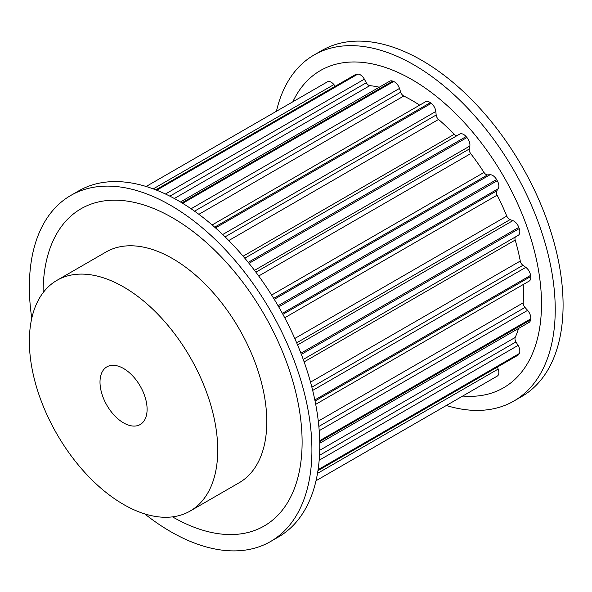 <?xml version="1.0" encoding="UTF-8"?>
<svg xmlns="http://www.w3.org/2000/svg" width="592" height="592" viewBox="0 0 592 592"><rect width="100%" height="100%" fill="white"/><g stroke="black" fill="none" stroke-linecap="round" stroke-linejoin="round"><path stroke-width="0.89" d="M123.55 368.505A33.3 19.225 60 0 1 145.306 397.846A33.3 19.225 60 0 1 140.2 424.531A33.3 19.225 60 0 1 123.55 422.88A33.3 19.225 60 0 1 101.794 393.539A33.3 19.225 60 0 1 106.9 366.855A33.3 19.225 60 0 1 123.55 368.505M446.316 405.505A199.8 115.351 -120 0 0 513.849 401.058L521.7 396.529A199.8 115.351 -120 0 0 552.329 236.423A199.8 115.351 -120 0 0 421.8 60.362A199.8 115.351 -120 0 0 321.907 50.468L314.056 54.997A199.8 115.351 -120 0 0 276.434 111.259M513.849 401.058A199.8 115.351 -120 0 0 544.477 240.959A199.8 115.351 -120 0 0 413.956 64.891A199.8 115.351 -120 0 0 314.056 54.997M462.715 396.041A183.15 105.739 -120 0 0 538.883 272.535A183.15 105.739 -120 0 0 411.995 79.624A183.15 105.739 -120 0 0 292.833 101.794M190.15 511.044L239.205 482.724A133.2 76.901 -120 0 0 259.622 375.987A133.2 76.901 -120 0 0 172.605 258.615A133.2 76.901 -120 0 0 106.005 252.014L56.95 280.342A133.2 76.901 -120 0 0 36.534 387.072A133.2 76.901 -120 0 0 123.55 504.451A133.2 76.901 -120 0 0 190.15 511.044A133.2 76.901 -120 0 0 210.567 404.314A133.2 76.901 -120 0 0 123.55 286.935A133.2 76.901 -120 0 0 56.95 280.342M31.768 318.289A199.8 115.351 60 0 1 70.744 195.471A199.8 115.351 60 0 1 170.644 205.372A199.8 115.351 60 0 1 301.165 381.433A199.8 115.351 60 0 1 270.537 541.532A199.8 115.351 60 0 1 170.644 531.638A199.8 115.351 60 0 1 144.692 513.878M70.744 195.471L78.595 190.942A199.8 115.351 60 0 1 178.488 200.836A199.8 115.351 60 0 1 309.017 376.904A199.8 115.351 60 0 1 278.388 537.003L270.537 541.532M43.098 292.692A183.15 105.739 60 0 1 172.605 217.834A183.15 105.739 60 0 1 302.112 442.143A183.15 105.739 60 0 1 172.605 516.912A183.15 105.739 60 0 1 172.524 516.86M146.128 186.495L327.05 82.036A169.882 98.08 60 0 1 327.376 81.851A7.77 4.484 60 0 1 333.91 84.575L335.272 86.232M155.792 189.854L355.674 74.451A7.77 4.484 60 0 1 357.043 74.089A169.882 98.08 60 0 1 357.871 74.081A7.77 4.484 60 0 1 364.361 79.165L366.33 82.747A4.44 2.56 -120 0 0 369.815 85.64A157.672 91.035 60 0 1 379.294 87.202M180.464 201.99L389.736 81.171A7.77 4.484 60 0 1 392.74 81.134A169.882 98.08 60 0 1 393.658 81.489A7.77 4.484 60 0 1 399.474 88.437L400.695 92.167A4.44 2.56 -120 0 0 403.774 96.03A157.672 91.035 60 0 1 419.654 105.154M212.143 224.96L425.604 101.72A7.77 4.484 60 0 1 430.325 102.66A169.882 98.08 60 0 1 431.242 103.356A7.77 4.484 60 0 1 435.816 111.488L436.163 115.003A4.44 2.56 -120 0 0 438.531 119.443A157.672 91.035 60 0 1 454.168 134.34A4.44 2.56 -120 0 0 456.928 135.716M459.621 134.162A7.77 4.484 60 0 1 459.755 134.081A7.77 4.484 60 0 1 466.111 136.574A169.882 98.08 60 0 1 466.94 137.536A7.77 4.484 60 0 1 469.819 146.054L469.271 149.006A4.44 2.56 -120 0 0 470.699 153.609A157.672 91.035 60 0 1 483.997 172.442A4.44 2.56 -120 0 0 487.542 174.892L490.072 174.736A7.77 4.484 60 0 1 496.607 179.554A169.882 98.08 60 0 1 497.258 180.686A7.77 4.484 60 0 1 498.168 188.752L496.762 190.861A4.44 2.56 -120 0 0 497.117 195.16A157.672 91.035 60 0 1 506.774 216.095A4.44 2.56 -120 0 0 510.045 219.632L512.879 220.631A7.77 4.484 60 0 1 518.814 227.387A169.882 98.08 60 0 1 519.236 228.579A7.77 4.484 60 0 1 518.215 235.335A7.77 4.484 60 0 1 518.074 235.409M515.388 236.97A4.44 2.56 -120 0 0 515.195 240.049A157.672 91.035 60 0 1 520.279 261.028A4.44 2.56 -120 0 0 522.943 265.305L525.814 267.369A7.77 4.484 60 0 1 530.565 275.391A169.882 98.08 60 0 1 530.706 276.531A7.77 4.484 60 0 1 529.167 281.096L315.706 404.336M523.217 284.53A157.672 91.035 60 0 1 523.18 302.845A4.44 2.56 -120 0 0 524.986 307.44L527.605 310.363A7.77 4.484 60 0 1 530.706 318.873A169.882 98.08 60 0 1 530.565 319.843A7.77 4.484 60 0 1 529.026 322.425L319.754 443.253M518.577 328.456A157.672 91.035 60 0 1 515.195 337.447A4.44 2.56 -120 0 0 515.965 341.91L518.074 345.402A7.77 4.484 60 0 1 519.236 353.572A169.882 98.08 60 0 1 518.814 354.282A7.77 4.484 60 0 1 517.815 355.289L317.934 470.692M497.413 367.07L498.168 369.075A7.77 4.484 60 0 1 497.258 376.098A169.882 98.08 60 0 1 496.932 376.283L316.01 480.741L497.258 376.098M327.376 81.851L146.135 186.495M357.043 74.089L156.236 190.025M333.91 84.575L153.239 188.885M357.871 74.081L156.717 190.217M392.74 81.134L181.907 202.856M369.815 85.64L174.322 198.505M366.33 82.747L169.874 196.167M364.361 79.165L165.449 194.006M393.658 81.489L182.654 203.315M430.325 102.66L214.674 227.165M403.774 96.03L198.882 214.319M400.695 92.167L194.561 211.174M399.474 88.437L191.083 208.754M431.242 103.356L215.51 227.913M466.111 136.574L248.233 262.367M454.168 134.34L243.097 256.195M438.531 119.443L228.771 240.552M436.163 115.003L225.086 236.867M435.816 111.488L222.681 234.536M466.94 137.536L249.025 263.351M496.607 179.554L278.062 305.731M490.072 174.736L274.259 299.33M487.542 174.892L273.674 298.368M483.997 172.442L271.617 295.06M470.699 153.609L258.711 275.998M469.271 149.006L255.899 272.194M469.819 146.054L254.516 270.359M497.258 180.686L278.714 306.863M518.814 227.387L300.899 353.195M512.879 220.631L297.569 344.944M510.045 219.632L296.673 342.82M506.774 216.095L294.786 338.491M497.117 195.16L284.73 317.778M496.762 190.861L282.895 314.337M498.168 188.752L282.354 313.353M519.236 228.579L301.35 354.371M530.565 275.391L314.833 399.94M525.814 267.369L312.68 390.417M522.943 265.305L311.866 387.175M520.279 261.028L310.519 382.136M515.195 240.049L304.133 361.904M530.706 276.531L315.055 401.036M530.706 318.873L319.71 440.692M527.605 310.363L319.206 430.68M524.986 307.44L318.851 426.447M523.18 302.845L318.289 421.141M530.565 319.843L319.724 441.573M519.236 353.572L318.082 469.708M518.074 345.402L319.162 460.243M515.965 341.91L319.502 455.337M515.195 337.447L319.71 450.312M518.814 354.282L318.008 470.218M498.168 369.075L317.497 473.385M459.755 134.081L244.785 258.193M518.215 235.335L303.245 359.448"/></g></svg>
